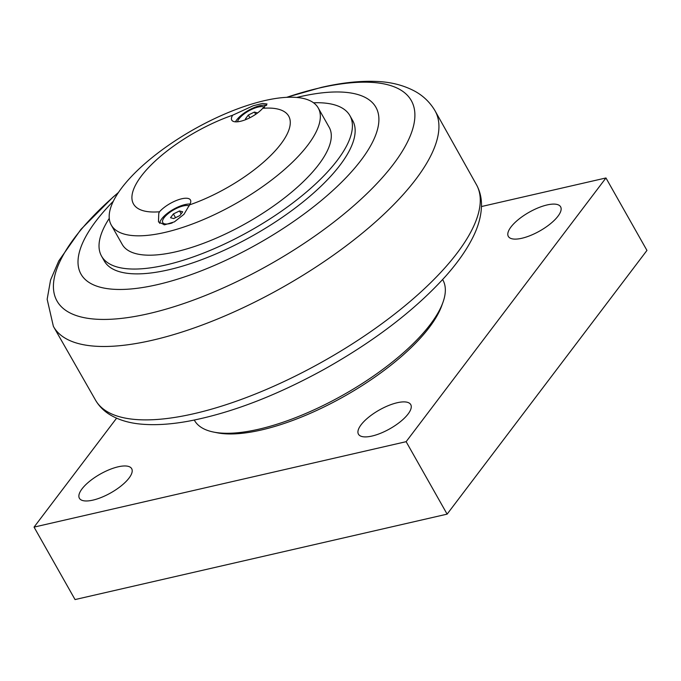 <?xml version="1.0" encoding="UTF-8"?>
<svg xmlns="http://www.w3.org/2000/svg" width="681" height="681" viewBox="0 0 681 681"><rect width="100%" height="100%" fill="white"/><g stroke="black" fill="none" stroke-linecap="round" stroke-linejoin="round"><path stroke-width="1.02" d="M481.484 206.539L605.954 177.962L406.131 441.68L34.05 527.111L116.579 418.194M442.641 279.559L442.812 279.865A142.669 51.126 150.5 0 1 442.965 302.33L441.739 305.743A139.699 50.062 150.5 0 1 261.3 430A139.699 50.062 150.5 0 1 217.196 432.784L213.638 432.077A142.669 51.126 150.5 0 1 194.46 420.373L194.289 420.066M92.914 500.126A30.041 10.768 150.5 0 1 79.396 498.262A30.041 10.768 150.5 0 1 89.628 481.271A30.041 10.768 150.5 0 1 118.162 466.808A30.041 10.768 150.5 0 1 131.68 468.673A30.041 10.768 150.5 0 1 121.448 485.664A30.041 10.768 150.5 0 1 92.914 500.126M371.979 436.053A30.041 10.768 150.5 0 1 358.453 434.189A30.041 10.768 150.5 0 1 368.685 417.198A30.041 10.768 150.5 0 1 397.219 402.735A30.041 10.768 150.5 0 1 410.745 404.599A30.041 10.768 150.5 0 1 400.505 421.59A30.041 10.768 150.5 0 1 371.979 436.053M521.85 238.265A30.041 10.768 150.5 0 1 508.324 236.401A30.041 10.768 150.5 0 1 518.556 219.41A30.041 10.768 150.5 0 1 547.09 204.947A30.041 10.768 150.5 0 1 560.616 206.811A30.041 10.768 150.5 0 1 550.376 223.802A30.041 10.768 150.5 0 1 521.85 238.265M34.05 527.111L75.046 599.569L447.119 514.138L646.95 250.421L605.954 177.962M447.119 514.138L406.131 441.68M442.965 302.33A142.669 51.126 150.5 0 1 258.686 429.234A142.669 51.126 150.5 0 1 213.638 432.077M113.335 201.218A169.424 60.72 -29.5 0 0 95.902 221.155A169.424 60.72 -29.5 0 0 157.26 284.667A169.424 60.72 -29.5 0 0 361.007 160.282A169.424 60.72 -29.5 0 0 296.746 97.451M349.898 115.634L352.63 120.46A142.669 51.126 150.5 0 1 340.074 165.091A142.669 51.126 150.5 0 1 209.969 256.431A142.669 51.126 150.5 0 1 104.278 260.976L101.546 256.141A142.669 51.126 -29.5 0 0 207.237 251.604A142.669 51.126 -29.5 0 0 337.342 160.256A142.669 51.126 -29.5 0 0 349.898 115.634A142.669 51.126 -29.5 0 0 313.549 102.788M109.258 218.38A142.669 51.126 -29.5 0 0 101.546 256.141M318.24 107.973L329.195 127.338A118.894 42.605 150.5 0 1 318.742 164.53A118.894 42.605 150.5 0 1 210.318 240.648A118.894 42.605 150.5 0 1 122.239 244.436L111.275 225.062A118.894 42.605 150.5 0 1 121.737 187.879A118.894 42.605 150.5 0 1 230.161 111.761A118.894 42.605 150.5 0 1 318.24 107.973A118.894 42.605 150.5 0 1 307.778 145.164A118.894 42.605 150.5 0 1 199.354 221.282A118.894 42.605 150.5 0 1 111.275 225.062M189.539 204.887A89.168 31.956 -29.5 0 0 280.861 144.031A89.168 31.956 -29.5 0 0 262.713 108.313A19.323 6.921 150.5 0 1 245.143 119.856A19.323 6.921 150.5 0 1 231.753 120.111A19.323 6.921 150.5 0 1 232.664 115.208A89.168 31.956 -29.5 0 0 141.333 176.064A89.168 31.956 -29.5 0 0 159.482 211.782A19.323 6.921 150.5 0 1 177.051 200.231A19.323 6.921 150.5 0 1 190.442 199.984A19.323 6.921 150.5 0 1 189.539 204.887L183.989 214.285L174.396 221.87L164.564 224.824L158.469 221.929L158.767 213.417L159.482 211.782M232.664 115.208L253.238 105.734L262.628 103.444L267.037 104.006L262.713 108.313M159.754 223.428A19.323 6.921 150.5 0 1 161.797 218.763A19.323 6.921 150.5 0 1 190.016 204.053M235.464 121.839A19.323 6.921 150.5 0 1 236.733 119.865A19.323 6.921 150.5 0 1 251.493 108.773A19.323 6.921 150.5 0 1 266.611 105.427M237.507 121.797A15.901 5.695 150.5 0 1 239.099 118.724A15.901 5.695 150.5 0 1 252.174 109.156A15.901 5.695 150.5 0 1 264.526 107.189M246.803 119.192L245.449 118.834L248.335 115.029L254.43 112.059L257.588 112.952M248.335 115.029L249.876 117.753M254.43 112.059L255.698 114.306M172.233 222.934A15.901 5.695 150.5 0 1 162.768 222.593A15.901 5.695 150.5 0 1 164.164 217.614A15.901 5.695 150.5 0 1 176.788 208.258A15.901 5.695 150.5 0 1 189.216 205.892M179.495 210.957L182.704 211.791L179.818 215.596L173.723 218.567L170.514 217.733L173.4 213.928L179.495 210.957L181.137 213.86M173.4 213.928L175.528 217.682M457.147 253.034A218.822 78.417 150.5 0 1 258.303 392.835A218.822 78.417 150.5 0 1 95.783 400.59C99.154 406.182 103.682 410.771 109.36 414.354C118.383 419.93 129.322 423.207 142.159 424.212C155.745 425.336 171.127 424.331 188.305 421.216C230.561 413.222 275.89 395.899 324.301 369.247C374.916 340.806 415.436 309.719 445.859 275.975C457.538 262.806 466.468 250.072 472.657 237.788C478.624 226.066 481.569 214.813 481.493 204.028C481.365 197.243 479.764 190.927 476.674 185.096A218.822 78.417 150.5 0 1 457.147 253.034M286.735 97.323A203.525 72.935 150.5 0 1 319.67 87.943A203.525 72.935 150.5 0 1 393.388 164.24A203.525 72.935 150.5 0 1 148.645 313.66A203.525 72.935 150.5 0 1 74.927 237.363A203.525 72.935 150.5 0 1 118.383 192.578M95.783 400.59L53.382 326.361A219.163 78.545 -29.5 0 0 215.485 319.857A219.163 78.545 -29.5 0 0 415.776 179.367A219.163 78.545 -29.5 0 0 434.887 110.518C429.89 102.218 423.19 95.774 414.78 91.186C403.416 85.142 390.519 81.899 376.099 81.431C359.628 80.767 341.326 82.767 321.211 87.432L286.565 97.332M476.674 185.096L434.887 110.518M118.477 192.434L112.697 197.439L80.928 229.378L58.753 260.951L50.564 280.01L47.159 299.282L53.382 326.361M162.768 222.593L164.027 224.824"/></g></svg>
